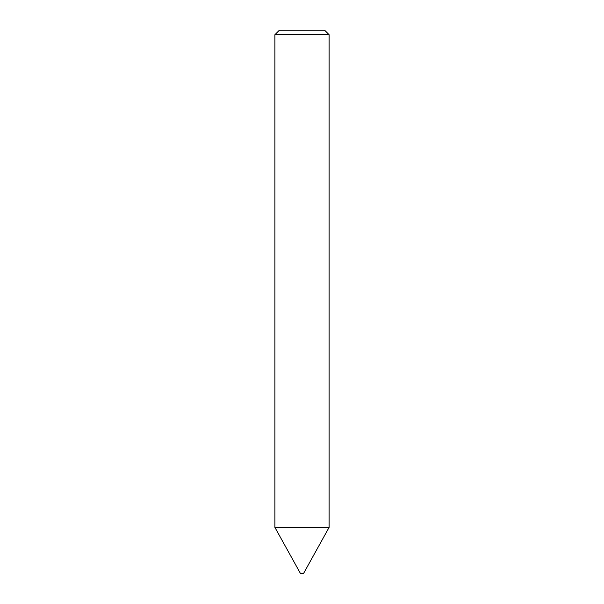 <?xml version="1.0" encoding="UTF-8"?>
<svg xmlns="http://www.w3.org/2000/svg" width="604" height="604" viewBox="0 0 604 604"><rect width="100%" height="100%" fill="white"/><g stroke="black" fill="none" stroke-linecap="round" stroke-linejoin="round"><path stroke-width="0.91" d="M303.049 573.8A0.544 0.544 0 0 0 303.525 573.521L300.475 573.521A0.544 0.544 0 0 0 300.951 573.8L303.049 573.8L300.951 573.8M329.104 34.715L324.59 30.2L279.41 30.2L274.896 34.715L274.896 527.375L329.104 527.375L329.104 34.715L274.896 34.715M303.525 573.521L329.104 527.375M300.475 573.521L274.896 527.375"/></g></svg>
